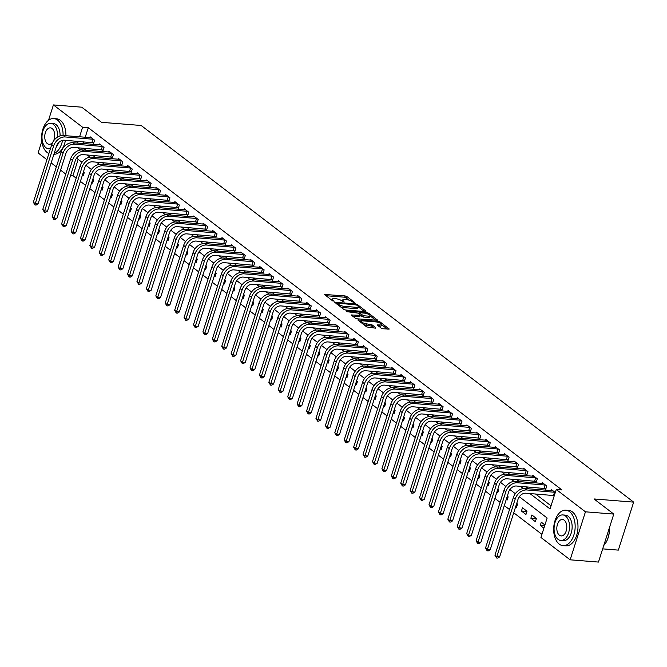 <?xml version="1.0" encoding="UTF-8"?>
<svg xmlns="http://www.w3.org/2000/svg" width="667" height="667" viewBox="0 0 667 667"><rect width="100%" height="100%" fill="white"/><g stroke="black" fill="none" stroke-linecap="round" stroke-linejoin="round"><path stroke-width="1" d="M354.536 302.918L354.794 302.585L346.94 296.573L345.089 295.923L324.479 294.464L332.558 300.809L334.267 301.167L333.1 300.158A4.469 1.292 17.7 0 1 332.399 299.083A4.469 1.292 17.7 0 1 334.284 298.633L335.96 298.766A4.469 1.292 17.7 0 1 341.879 300.859L344.197 302.093L343.438 300.984A4.469 1.292 17.7 0 1 342.738 299.908A4.469 1.292 17.7 0 1 344.631 299.458L346.298 299.591A4.469 1.292 17.7 0 1 352.226 301.684L354.536 302.918M381.149 328.114L383 328.764L389.211 329.073L380.265 322.061L378.414 321.411L357.804 319.952L366.75 326.955L375.388 328.156L375.754 327.68L372.019 324.821L366.808 323.895A3.735 1.076 17.7 0 1 362.998 322.82A3.735 1.076 17.7 0 1 361.272 321.252A3.735 1.076 17.7 0 1 362.848 320.869L376.03 321.928A3.735 1.076 17.7 0 1 379.84 323.003A3.735 1.076 17.7 0 1 381.566 324.571A3.735 1.076 17.7 0 1 379.982 324.954L377.197 324.921L381.149 328.114M48.499 120.302L53.41 104.927L81.733 107.187L101.517 122.319L141.171 125.488L633.65 502.126L593.997 498.949L613.782 514.082L585.451 511.814L570.135 559.813L540.937 537.477L547.14 518.017L519.318 496.74M53.41 104.927L82.608 127.255L79.556 136.818M529.898 493.538L550.042 508.938L556.253 489.486L561.914 489.937L88.277 127.714L82.608 127.255M556.253 489.486L585.451 511.814M365.616 311.622L365.983 311.147L357.254 304.469L355.403 303.81L334.801 302.351L343.747 309.363L345.598 310.022L365.616 311.622M368.759 313.265L377.705 320.277L357.095 318.818L355.244 318.159L351.292 314.966L360.589 315.333L357.896 313.106L347.59 311.772L346.14 311.08L366.908 312.606L368.759 313.265L368.434 314.274M88.277 127.714L85.226 137.269M83.784 141.771L83.217 143.555M83.4 148.191L86.085 150.242M92.821 155.394L95.498 157.445M102.243 162.598L104.919 164.649M111.664 169.802L114.34 171.853M121.077 177.005L123.762 179.056M130.499 184.209L133.183 186.26M139.92 191.412L142.605 193.463M149.341 198.616L152.018 200.667M158.763 205.82L161.439 207.871M168.184 213.023L170.86 215.074M177.605 220.235L180.282 222.278M187.018 227.439L189.703 229.481M196.44 234.642L199.125 236.685M205.861 241.846L208.538 243.897M215.283 249.049L217.959 251.1M224.704 256.253L227.38 258.304M234.125 263.457L236.802 265.508M243.538 270.66L246.223 272.711M252.96 277.864L255.644 279.915M262.381 285.067L265.066 287.118M271.803 292.271L274.479 294.322M281.224 299.475L283.9 301.526M290.645 306.678L293.322 308.729M300.067 313.882L302.743 315.933M309.48 321.085L312.164 323.136M318.901 328.297L321.586 330.34M328.322 335.501L330.999 337.544M337.744 342.705L340.42 344.747M347.165 349.908L349.841 351.959M356.587 357.112L359.263 359.163M366 364.315L368.684 366.366M375.421 371.519L378.106 373.57M384.842 378.723L387.527 380.774M394.264 385.926L396.94 387.977M403.685 393.13L406.361 395.181M413.106 400.333L415.783 402.384M422.519 407.537L425.204 409.588M431.941 414.741L434.626 416.792M441.362 421.944L444.047 423.995M450.784 429.156L453.46 431.199M460.205 436.36L462.881 438.402M469.626 443.563L472.303 445.606M479.048 450.767L481.724 452.818M488.461 457.971L491.145 460.022M497.882 465.174L500.567 467.225M507.304 472.378L509.98 474.429M516.725 479.581L519.401 481.632M526.146 486.785L528.823 488.836M535.568 493.989L551.034 505.819M92.329 142.513L93.563 143.455L94.597 140.212L90.078 136.752L89.795 137.635M101.751 149.716L102.985 150.659L104.019 147.415L99.5 143.955L99.216 144.839M111.172 156.92L112.406 157.862L113.44 154.619L108.913 151.159L108.638 152.043M120.594 164.124L121.819 165.066L122.861 161.823L118.334 158.362L118.059 159.246M130.015 171.327L131.241 172.269L132.274 169.026L127.756 165.574L127.472 166.45M139.436 178.539L140.662 179.473L141.696 176.23L137.177 172.778L136.893 173.653M148.858 185.743L150.083 186.677L151.117 183.433L146.598 179.982L146.315 180.857M158.271 192.946L159.505 193.88L160.539 190.637L156.02 187.185L155.736 188.061M167.692 200.15L168.926 201.084L169.96 197.849L165.433 194.389L165.158 195.264M177.114 207.354L178.339 208.296L179.381 205.052L174.854 201.592L174.579 202.468M186.535 214.557L187.76 215.499L188.794 212.256L184.275 208.796L183.992 209.68M195.956 221.761L197.182 222.703L198.216 219.46L193.697 216L193.413 216.883M205.378 228.964L206.603 229.907L207.637 226.663L203.118 223.203L202.835 224.087M214.791 236.168L216.025 237.11L217.058 233.867L212.54 230.407L212.256 231.291M224.212 243.372L225.446 244.314L226.48 241.07L221.961 237.61L221.677 238.494M233.633 250.575L234.867 251.517L235.901 248.274L231.374 244.814L231.099 245.698M243.055 257.779L244.28 258.721L245.323 255.478L240.795 252.018L240.52 252.901M252.476 264.982L253.702 265.925L254.736 262.681L250.217 259.221L249.933 260.105M261.898 272.186L263.123 273.128L264.157 269.885L259.638 266.425L259.355 267.309M271.311 279.39L272.545 280.332L273.578 277.088L269.059 273.637L268.776 274.512M280.732 286.602L281.966 287.535L283 284.292L278.481 280.84L278.197 281.716M290.153 293.805L291.387 294.739L292.421 291.496L287.894 288.044L287.619 288.919M299.575 301.009L300.8 301.943L301.843 298.699L297.315 295.248L297.04 296.123M308.996 308.212L310.222 309.154L311.256 305.911L306.737 302.451L306.453 303.327M318.417 315.416L319.643 316.358L320.677 313.115L316.158 309.655L315.875 310.53M327.839 322.62L329.064 323.562L330.098 320.318L325.579 316.858L325.296 317.742M337.252 329.823L338.486 330.765L339.52 327.522L335.001 324.062L334.717 324.946M346.673 337.027L347.907 337.969L348.941 334.726L344.414 331.266L344.139 332.149M356.095 344.23L357.329 345.173L358.362 341.929L353.835 338.469L353.56 339.353M365.516 351.434L366.742 352.376L367.784 349.133L363.257 345.673L362.973 346.557M374.937 358.638L376.163 359.58L377.197 356.336L372.678 352.876L372.394 353.76M384.359 365.841L385.584 366.783L386.618 363.54L382.099 360.08L381.816 360.964M393.772 373.045L395.006 373.987L396.04 370.744L391.521 367.284L391.237 368.167M403.193 380.248L404.427 381.19L405.461 377.947L400.942 374.487L400.659 375.371M412.615 387.452L413.848 388.394L414.882 385.151L410.355 381.699L410.08 382.575M422.036 394.664L423.262 395.598L424.304 392.354L419.776 388.903L419.501 389.778M431.457 401.868L432.683 402.801L433.717 399.558L429.198 396.106L428.914 396.982M440.879 409.071L442.104 410.005L443.138 406.77L438.619 403.31L438.336 404.185M450.3 416.275L451.526 417.217L452.559 413.974L448.041 410.513L447.757 411.389M459.713 423.478L460.947 424.42L461.981 421.177L457.462 417.717L457.178 418.601M469.134 430.682L470.368 431.624L471.402 428.381L466.875 424.921L466.6 425.804M478.556 437.886L479.79 438.828L480.824 435.584L476.296 432.124L476.021 433.008M487.977 445.089L489.203 446.031L490.237 442.788L485.718 439.328L485.434 440.212M497.399 452.293L498.624 453.235L499.658 449.992L495.139 446.531L494.856 447.415M506.82 459.496L508.046 460.438L509.079 457.195L504.56 453.735L504.277 454.619M516.233 466.7L517.467 467.642L518.501 464.399L513.982 460.939L513.698 461.822M525.654 473.903L526.888 474.846L527.922 471.602L523.403 468.142L523.12 469.026M535.076 481.107L536.31 482.049L537.344 478.806L532.816 475.346L532.541 476.23M544.497 488.311L545.723 489.253L546.765 486.01L542.238 482.549L541.963 483.433M551.376 490.637L551.659 489.761L555.278 492.529M78.172 159.363L72.953 175.704L76.188 178.172M80.407 181.399L85.601 185.376M89.82 188.603L95.022 192.58M99.241 195.806L104.444 199.783M108.663 203.01L113.865 206.987M118.084 210.213L123.287 214.19M127.505 217.417L132.708 221.394M136.927 224.621L142.121 228.606M146.34 231.833L151.542 235.81M155.761 239.036L160.964 243.013M165.183 246.24L170.385 250.217M174.604 253.443L179.807 257.42M184.025 260.647L189.228 264.624M193.447 267.851L198.649 271.828M202.868 275.054L208.062 279.031M212.281 282.258L217.484 286.235M221.702 289.461L226.905 293.438M231.124 296.665L236.326 300.642M240.545 303.869L245.748 307.846M249.967 311.072L255.169 315.049M259.388 318.276L264.582 322.253M268.801 325.479L274.004 329.456M278.222 332.683L283.425 336.668M287.644 339.895L292.846 343.872M297.065 347.098L302.268 351.075M306.487 354.302L311.689 358.279M315.908 361.506L321.102 365.483M325.329 368.709L330.524 372.686M334.742 375.913L339.945 379.89M344.164 383.116L349.366 387.093M353.585 390.32L358.788 394.297M363.006 397.524L368.209 401.501M372.428 404.727L377.63 408.704M381.849 411.931L387.043 415.908M391.262 419.134L396.465 423.111M400.684 426.338L405.886 430.315M410.105 433.542L415.308 437.527M419.526 440.745L424.729 444.731M428.948 447.957L434.15 451.934M438.369 455.161L443.563 459.138M447.782 462.364L452.985 466.341M457.203 469.568L462.406 473.545M466.625 476.772L471.827 480.749M476.046 483.975L481.249 487.952M485.468 491.179L490.67 495.156M494.889 498.382L500.092 502.359M504.31 505.586L509.505 509.563M513.723 512.79L541.929 534.359M82.366 175.238L83.217 175.88L84.25 172.636L83.408 171.994M91.788 182.441L92.63 183.083L93.672 179.848L92.821 179.198M101.209 189.645L102.051 190.295L103.085 187.052L102.243 186.401M110.63 196.848L111.472 197.499L112.506 194.255L111.664 193.605M120.052 204.052L120.894 204.702L121.928 201.459L121.086 200.809M129.473 211.256L130.315 211.906L131.349 208.663L130.507 208.012M138.886 218.459L139.737 219.109L140.77 215.866L139.928 215.216M148.307 225.671L149.158 226.313L150.192 223.07L149.341 222.428M157.729 232.875L158.571 233.517L159.605 230.273L158.763 229.631M167.15 240.078L167.992 240.72L169.026 237.477L168.184 236.835M176.572 247.282L177.414 247.924L178.448 244.681L177.605 244.039M185.993 254.486L186.835 255.127L187.869 251.884L187.027 251.242M195.414 261.689L196.256 262.331L197.29 259.088L196.448 258.446M204.827 268.893L205.678 269.535L206.712 266.291L205.87 265.649M214.249 276.096L215.091 276.738L216.133 273.495L215.283 272.853M223.67 283.3L224.512 283.942L225.546 280.699L224.704 280.057M233.091 290.504L233.934 291.154L234.967 287.911L234.125 287.26M242.513 297.707L243.355 298.357L244.389 295.114L243.547 294.464M251.934 304.911L252.776 305.561L253.81 302.318L252.968 301.667M261.347 312.114L262.198 312.765L263.232 309.521L262.389 308.871M270.769 319.318L271.611 319.968L272.653 316.725L271.803 316.075M280.19 326.522L281.032 327.172L282.066 323.929L281.224 323.287M289.611 333.733L290.453 334.375L291.487 331.132L290.645 330.49M299.033 340.937L299.875 341.579L300.909 338.336L300.067 337.694M308.454 348.141L309.296 348.783L310.33 345.539L309.488 344.897M317.876 355.344L318.718 355.986L319.751 352.743L318.909 352.101M327.289 362.548L328.139 363.19L329.173 359.947L328.322 359.305M336.71 369.751L337.552 370.393L338.594 367.15L337.744 366.508M346.131 376.955L346.973 377.597L348.007 374.354L347.165 373.712M355.553 384.159L356.395 384.801L357.429 381.557L356.587 380.915M364.974 391.362L365.816 392.004L366.85 388.769L366.008 388.119M374.395 398.566L375.238 399.216L376.271 395.973L375.429 395.323M383.808 405.769L384.659 406.42L385.693 403.176L384.851 402.526M393.23 412.973L394.072 413.623L395.114 410.38L394.264 409.73M402.651 420.177L403.493 420.827L404.527 417.584L403.685 416.933M412.073 427.38L412.915 428.031L413.949 424.787L413.106 424.137M421.494 434.584L422.336 435.234L423.37 431.991L422.528 431.349M430.915 441.796L431.757 442.438L432.791 439.194L431.949 438.553M440.328 448.999L441.179 449.641L442.213 446.398L441.371 445.756M449.75 456.203L450.6 456.845L451.634 453.602L450.784 452.96M459.171 463.407L460.013 464.049L461.047 460.805L460.205 460.163M468.593 470.61L469.435 471.252L470.468 468.009L469.626 467.367M478.014 477.814L478.856 478.456L479.89 475.212L479.048 474.571M487.435 485.017L488.277 485.659L489.311 482.416L488.469 481.774M496.857 492.221L497.699 492.863L498.733 489.62L497.89 488.978M506.27 499.425L507.12 500.067L508.154 496.832L507.312 496.181M515.691 506.628L516.533 507.279L517.575 504.035L516.725 503.385M521.436 511.022L525.955 514.482L526.988 511.239L522.469 507.779L521.436 511.022L526.922 511.456M530.857 518.226L535.376 521.686L536.41 518.442L531.891 514.982L530.857 518.226L536.343 518.668M544.931 524.954L541.312 522.186L540.278 525.429L543.897 528.197M602.676 548.866L618.334 550.117L633.65 502.126M46.932 159.68L38.094 152.918L41.804 141.279M613.782 514.082L598.457 562.073L570.135 559.813M72.953 175.704L70.56 175.513M65.766 174.087L60.572 170.11M56.345 166.883L51.151 162.906M515.324 493.688L509.896 489.536M505.903 486.485L500.475 482.333M496.481 479.281L491.054 475.121M487.06 472.069L481.632 467.917M477.647 464.866L472.211 460.714M468.226 457.662L462.79 453.51M458.804 450.458L453.377 446.306M449.383 443.255L443.955 439.103M439.962 436.051L434.534 431.899M430.54 428.848L425.112 424.696M421.127 421.644L415.691 417.492M411.706 414.44L406.27 410.288M402.284 407.237L396.857 403.085M392.863 400.033L387.435 395.881M383.442 392.83L378.014 388.678M374.02 385.626L368.593 381.474M364.599 378.422L359.171 374.27M355.186 371.219L349.75 367.058M345.764 364.007L340.328 359.855M336.343 356.803L330.915 352.651M326.922 349.6L321.494 345.448M317.5 342.396L312.073 338.244M308.079 335.193L302.651 331.04M298.666 327.989L293.23 323.837M289.245 320.785L283.808 316.633M279.823 313.582L274.395 309.43M270.402 306.378L264.974 302.226M260.98 299.175L255.553 295.022M251.559 291.971L246.131 287.819M242.146 284.767L236.71 280.615M232.725 277.564L227.289 273.412M223.303 270.36L217.876 266.2M213.882 263.157L208.454 258.996M204.461 255.945L199.033 251.792M195.039 248.741L189.611 244.589M185.618 241.537L180.19 237.385M176.205 234.334L170.769 230.182M166.783 227.13L161.347 222.978M157.362 219.927L151.934 215.775M147.941 212.723L142.513 208.571M138.519 205.519L133.092 201.367M129.098 198.316L123.67 194.164M119.685 191.112L114.249 186.96M110.263 183.909L104.827 179.756M100.842 176.705L95.414 172.553M91.421 169.501L85.993 165.349M81.999 162.298L76.572 158.137M77.739 147.74L80.64 149.958M87.152 154.944L90.062 157.162M96.573 162.148L99.483 164.365M105.995 169.351L108.904 171.577M115.416 176.555L118.326 178.781M124.837 183.758L127.747 185.985M134.259 190.962L137.169 193.188M143.68 198.166L146.582 200.392M153.093 205.369L156.003 207.595M162.515 212.573L165.424 214.799M171.936 219.777L174.846 222.003M181.357 226.98L184.267 229.206M190.779 234.184L193.688 236.41M200.2 241.387L203.101 243.613M209.613 248.591L212.523 250.817M219.034 255.803L221.944 258.021M228.456 263.006L231.366 265.224M237.877 270.21L240.787 272.428M247.299 277.414L250.208 279.64M256.72 284.617L259.63 286.843M266.141 291.821L269.043 294.047M275.554 299.024L278.464 301.251M284.976 306.228L287.886 308.454M294.397 313.432L297.307 315.658M303.818 320.635L306.728 322.861M313.24 327.839L316.15 330.065M322.661 335.042L325.563 337.269M332.074 342.246L334.984 344.472M341.496 349.45L344.405 351.676M350.917 356.662L353.827 358.879M360.338 363.865L363.248 366.083M369.76 371.069L372.67 373.287M379.181 378.272L382.091 380.49M388.603 385.476L391.504 387.702M398.016 392.68L400.925 394.906M407.437 399.883L410.347 402.109M416.858 407.087L419.768 409.313M426.28 414.29L429.189 416.516M435.701 421.494L438.611 423.72M445.122 428.698L448.024 430.924M454.535 435.901L457.445 438.127M463.957 443.105L466.867 445.331M473.378 450.308L476.288 452.534M482.8 457.512L485.709 459.738M492.221 464.724L495.131 466.942M501.642 471.928L504.544 474.145M511.055 479.131L513.965 481.349M520.477 486.335L523.387 488.561M78.122 141.321L77.555 143.105M83.15 172.778L84.175 172.861M92.571 179.99L93.597 180.065M101.993 187.194L103.018 187.269M111.414 194.397L112.44 194.472M120.835 201.601L121.861 201.684M130.257 208.804L131.274 208.888M139.67 216.008L140.695 216.091M149.091 223.212L150.117 223.295M158.513 230.415L159.538 230.499M167.934 237.619L168.959 237.702M177.355 244.822L178.381 244.906M186.777 252.026L187.794 252.109M196.198 259.23L197.215 259.313M205.611 266.433L206.637 266.517M215.032 273.637L216.058 273.72M224.454 280.84L225.479 280.924M233.875 288.052L234.901 288.127M243.297 295.256L244.322 295.331M252.718 302.459L253.735 302.543M262.131 309.663L263.157 309.746M271.552 316.867L272.578 316.95M280.974 324.07L281.999 324.154M290.395 331.274L291.421 331.357M299.817 338.477L300.842 338.561M309.238 345.681L310.255 345.764M318.659 352.885L319.676 352.968M328.072 360.088L329.098 360.172M337.494 367.292L338.519 367.375M346.915 374.495L347.941 374.579M356.336 381.699L357.362 381.782M365.758 388.911L366.783 388.986M375.179 396.115L376.196 396.19M384.592 403.318L385.618 403.393M394.014 410.522L395.039 410.605M403.435 417.725L404.46 417.809M412.856 424.929L413.882 425.012M422.278 432.133L423.303 432.216M431.699 439.336L432.716 439.42M441.112 446.54L442.138 446.623M450.533 453.743L451.559 453.827M459.955 460.947L460.98 461.03M469.376 468.151L470.402 468.234M478.798 475.354L479.823 475.438M488.219 482.558L489.236 482.641M497.64 489.761L498.658 489.845M507.053 496.973L508.079 497.048M516.475 504.177L517.5 504.252M540.278 525.429L544.664 525.779M349.933 300.475L344.672 297.215L325.896 295.714M337.085 303.677L336.218 303.61M364.365 311.522L358.279 306.862M356.512 304.969L337.644 303.101L338.461 304.26A4.469 1.292 17.7 0 0 344.38 306.353L356.395 307.312A4.469 1.292 17.7 0 0 358.287 306.862A4.469 1.292 17.7 0 0 357.587 305.786L356.512 304.969M340.337 306.762A4.469 1.292 17.7 0 0 343.972 307.645L344.38 306.353M358.287 306.862L357.871 308.154A4.469 1.292 17.7 0 1 355.978 308.613L343.972 307.645M369.993 315.816L375.871 320.318M352.718 316.225L359.588 316.775L360.589 315.333M358.062 313.232L359.104 313.315M368.426 316.15A3.735 1.076 17.7 0 0 370.002 315.774A3.735 1.076 17.7 0 0 368.276 314.199A3.735 1.076 17.7 0 0 364.465 313.123L359.821 312.756L359.455 313.232L363.782 315.783L368.426 316.15L368.009 317.45A3.735 1.076 17.7 0 0 369.593 317.067L370.002 315.774M368.009 317.45L363.365 317.075L360.497 315.641M381.566 324.571L381.149 325.871A3.735 1.076 17.7 0 1 379.573 326.246L378.614 326.171M363.59 324.537A3.735 1.076 17.7 0 0 366.391 325.196L366.808 323.895M374.137 328.056L371.611 326.121L366.391 325.196M361.231 321.361L359.221 321.202M387.377 329.114L381.541 324.654M91.304 137.694L63.357 135.518L65.241 136.96L93.372 139.27M93.764 142.838L64.199 140.203A7.112 5.294 127.4 0 0 56.47 146.24L38.069 203.894L36.11 205.077L34.984 204.986L33.35 202.226L51.751 144.572A10.664 7.946 -52.6 0 1 63.357 135.518M33.35 202.226L35.234 203.668L53.635 146.006A10.664 7.946 -52.6 0 1 65.241 136.96M34.984 204.986L35.234 203.668L38.069 203.894M91.913 142.421L92.946 139.178M100.725 144.897L72.77 142.721L74.654 144.164L102.785 146.473M103.177 150.042L73.62 147.407A7.112 5.294 127.4 0 0 65.891 153.443L47.49 211.097L45.531 212.281L44.397 212.198L42.771 209.43L61.172 151.776A10.664 7.946 -52.6 0 1 72.77 142.721M42.771 209.43L44.656 210.872L63.057 153.21A10.664 7.946 -52.6 0 1 74.654 144.164M44.397 212.198L44.656 210.872L47.49 211.097M101.334 149.625L102.368 146.381M110.147 152.101L82.191 149.925L84.075 151.367L112.206 153.677M112.598 157.245L83.041 154.611A7.112 5.294 127.4 0 0 75.304 160.647L56.903 218.301L54.952 219.485L53.819 219.401L52.193 216.633L70.594 158.979A10.664 7.946 -52.6 0 1 82.191 149.925M52.193 216.633L54.077 218.076L72.478 160.422A10.664 7.946 -52.6 0 1 84.075 151.367M53.819 219.401L54.077 218.076L56.903 218.301M110.747 156.828L111.789 153.585M119.568 159.305L91.612 157.129L93.497 158.571L121.627 160.88M122.019 164.449L92.463 161.814A7.112 5.294 127.4 0 0 84.726 167.851L66.325 225.504L64.374 226.697L63.24 226.605L61.614 223.837L80.015 166.183A10.664 7.946 -52.6 0 1 91.612 157.129M61.614 223.837L63.498 225.279L81.899 167.625A10.664 7.946 -52.6 0 1 93.497 158.571M63.24 226.605L63.498 225.279L66.325 225.504M120.168 164.032L121.202 160.789M128.989 166.508L101.034 164.34L102.918 165.775L131.049 168.084M131.441 171.652L101.884 169.018A7.112 5.294 127.4 0 0 94.147 175.054L75.746 232.708L73.795 233.9L72.661 233.809L71.027 231.04L89.428 173.387A10.664 7.946 -52.6 0 1 101.034 164.34M71.027 231.04L72.911 232.483L91.312 174.829A10.664 7.946 -52.6 0 1 102.918 165.775M72.661 233.809L72.911 232.483L75.746 232.708M129.59 171.236L130.624 167.992M63.073 135.501A17.776 10.689 -85.4 0 0 57.512 120.068A17.776 10.689 -85.4 0 0 53.752 118.568A17.776 10.689 -85.4 0 0 42.121 132.191A17.776 10.689 -85.4 0 0 47.157 152.501A17.776 10.689 -85.4 0 0 48.899 153.518M65.908 135.726A17.776 10.689 -85.4 0 0 60.338 120.302A17.776 10.689 -85.4 0 0 56.587 118.793L53.752 118.568M57.345 137.235A12.798 7.696 -85.4 0 0 53.452 124.404A12.798 7.696 -85.4 0 0 50.75 123.32L53.352 123.528A12.798 7.696 94.6 0 1 56.061 124.612A12.798 7.696 94.6 0 1 60.063 135.935M50.75 123.32A12.798 7.696 -85.4 0 0 42.38 133.125A12.798 7.696 -85.4 0 0 46.006 147.749A12.798 7.696 -85.4 0 0 48.708 148.841A12.798 7.696 -85.4 0 0 50.45 148.649M53.252 141.404A8.246 4.961 -85.4 0 0 52.126 128.556A8.246 4.961 -85.4 0 0 50.384 127.856A8.246 4.961 -85.4 0 0 44.989 134.175A8.246 4.961 -85.4 0 0 47.332 143.605A8.246 4.961 -85.4 0 0 49.075 144.297A8.246 4.961 -85.4 0 0 52.926 141.921M58.746 142.538A12.798 7.696 94.6 0 1 56.345 146.615M53.91 154.244A17.776 10.689 -85.4 0 0 65.441 140.303M54.16 153.452A17.776 10.689 -85.4 0 0 62.556 140.328M569.585 511.689A17.776 10.689 -85.4 0 0 565.824 510.18A17.776 10.689 -85.4 0 0 554.202 523.803A17.776 10.689 -85.4 0 0 559.238 544.122A17.776 10.689 -85.4 0 0 562.99 545.631A17.776 10.689 -85.4 0 0 574.62 531.999A17.776 10.689 -85.4 0 0 569.585 511.689M562.99 545.631L565.824 545.856A17.776 10.689 -85.4 0 0 577.455 532.233A17.776 10.689 -85.4 0 0 572.419 511.914A17.776 10.689 -85.4 0 0 568.659 510.405L565.824 510.18M562.823 514.932L565.433 515.141A12.798 7.696 94.6 0 1 568.134 516.233A12.798 7.696 94.6 0 1 571.761 530.857A12.798 7.696 94.6 0 1 563.39 540.662L560.78 540.453A12.798 7.696 -85.4 0 0 569.159 530.649A12.798 7.696 -85.4 0 0 565.533 516.025A12.798 7.696 -85.4 0 0 562.823 514.932A12.798 7.696 -85.4 0 0 554.452 524.746A12.798 7.696 -85.4 0 0 558.079 539.37A12.798 7.696 -85.4 0 0 560.78 540.453M559.405 535.217A8.246 4.961 -85.4 0 0 561.147 535.918A8.246 4.961 -85.4 0 0 566.541 529.598A8.246 4.961 -85.4 0 0 564.207 520.177A8.246 4.961 -85.4 0 0 562.464 519.476A8.246 4.961 -85.4 0 0 557.07 525.796A8.246 4.961 -85.4 0 0 559.405 535.217M603.768 545.456A17.776 10.689 -85.4 0 0 605.711 542.955A17.776 10.689 -85.4 0 0 609.346 527.956M609.421 527.739A17.35 10.43 94.6 0 1 605.878 542.688A17.35 10.43 94.6 0 1 605.794 542.821M138.403 173.712L110.455 171.544L112.339 172.978L140.47 175.296M140.862 178.856L111.306 176.221A7.112 5.294 127.4 0 0 103.568 182.258L85.168 239.912L83.217 241.104L82.083 241.012L80.449 238.244L98.849 180.59A10.664 7.946 -52.6 0 1 110.455 171.544M80.449 238.244L82.333 239.686L100.734 182.033A10.664 7.946 -52.6 0 1 112.339 172.978M82.083 241.012L82.333 239.686L85.168 239.912M139.011 178.439L140.045 175.196M147.824 180.915L119.877 178.748L121.761 180.182L149.892 182.5M150.283 186.06L120.719 183.425A7.112 5.294 127.4 0 0 112.99 189.461L94.589 247.115L92.638 248.307L91.504 248.216L89.87 245.456L108.271 187.794A10.664 7.946 -52.6 0 1 119.877 178.748M89.87 245.456L91.754 246.89L110.155 189.236A10.664 7.946 -52.6 0 1 121.761 180.182M91.504 248.216L91.754 246.89L94.589 247.115M148.433 185.643L149.466 182.399M157.245 188.119L129.29 185.951L131.174 187.394L159.305 189.703M159.705 193.263L130.14 190.629A7.112 5.294 127.4 0 0 122.411 196.665L104.01 254.327L102.051 255.511L100.917 255.419L99.291 252.66L117.692 194.997A10.664 7.946 -52.6 0 1 129.29 185.951M99.291 252.66L101.176 254.094L119.576 196.44A10.664 7.946 -52.6 0 1 131.174 187.394M100.917 255.419L101.176 254.094L104.01 254.327M157.854 192.846L158.888 189.603M166.667 195.331L138.711 193.155L140.595 194.597L168.726 196.907M169.118 200.467L139.561 197.841A7.112 5.294 127.4 0 0 131.824 203.869L113.423 261.531L111.472 262.715L110.338 262.623L108.713 259.863L127.114 202.201A10.664 7.946 -52.6 0 1 138.711 193.155M108.713 259.863L110.597 261.297L128.998 203.643A10.664 7.946 -52.6 0 1 140.595 194.597M110.338 262.623L110.597 261.297L113.423 261.531M167.275 200.05L168.309 196.807M176.088 202.535L148.132 200.358L150.017 201.801L178.147 204.11M178.539 207.67L148.983 205.044A7.112 5.294 127.4 0 0 141.246 211.072L122.845 268.734L120.894 269.918L119.76 269.827L118.134 267.067L136.535 209.405A10.664 7.946 -52.6 0 1 148.132 200.358M118.134 267.067L120.018 268.509L138.419 210.847A10.664 7.946 -52.6 0 1 150.017 201.801M119.76 269.827L120.018 268.509L122.845 268.734M176.688 207.254L177.73 204.01M185.509 209.738L157.554 207.562L159.438 209.004L187.569 211.314M187.961 214.874L158.404 212.248A7.112 5.294 127.4 0 0 150.667 218.276L132.266 275.938L130.315 277.122L129.181 277.03L127.547 274.27L145.948 216.608A10.664 7.946 -52.6 0 1 157.554 207.562M127.547 274.27L129.431 275.713L147.832 218.051A10.664 7.946 -52.6 0 1 159.438 209.004M129.181 277.03L129.431 275.713L132.266 275.938M186.11 214.457L187.144 211.222M194.922 216.942L166.975 214.766L168.859 216.208L196.99 218.518M197.382 222.078L167.826 219.451A7.112 5.294 127.4 0 0 160.088 225.479L141.687 283.142L139.737 284.325L138.603 284.234L136.968 281.474L155.369 223.812A10.664 7.946 -52.6 0 1 166.975 214.766M136.968 281.474L138.853 282.916L157.254 225.254A10.664 7.946 -52.6 0 1 168.859 216.208M138.603 284.234L138.853 282.916L141.687 283.142M195.531 221.669L196.565 218.426M204.344 224.145L176.396 221.969L178.281 223.412L206.411 225.721M206.803 229.29L177.247 226.655A7.112 5.294 127.4 0 0 169.51 232.683L151.109 290.345L149.158 291.529L148.024 291.437L146.39 288.678L164.791 231.015A10.664 7.946 -52.6 0 1 176.396 221.969M146.39 288.678L148.274 290.12L166.675 232.458A10.664 7.946 -52.6 0 1 178.281 223.412M148.024 291.437L148.274 290.12L151.109 290.345M204.952 228.873L205.986 225.629M213.765 231.349L185.818 229.173L187.702 230.615L215.833 232.925M216.225 236.493L186.66 233.859A7.112 5.294 127.4 0 0 178.931 239.887L160.53 297.549L158.571 298.733L157.445 298.641L155.811 295.881L174.212 238.219A10.664 7.946 -52.6 0 1 185.818 229.173M155.811 295.881L157.695 297.324L176.096 239.661A10.664 7.946 -52.6 0 1 187.702 230.615M157.445 298.641L157.695 297.324L160.53 297.549M214.374 236.076L215.408 232.833M223.187 238.553L195.231 236.376L197.115 237.819L225.246 240.128M225.638 243.697L196.081 241.062A7.112 5.294 127.4 0 0 188.352 247.098L169.952 304.752L167.992 305.936L166.858 305.845L165.233 303.085L183.633 245.431A10.664 7.946 -52.6 0 1 195.231 236.376M165.233 303.085L167.117 304.527L185.518 246.865A10.664 7.946 -52.6 0 1 197.115 237.819M166.858 305.845L167.117 304.527L169.952 304.752M223.795 243.28L224.829 240.037M232.608 245.756L204.652 243.58L206.537 245.022L234.667 247.332M235.059 250.9L205.503 248.266A7.112 5.294 127.4 0 0 197.765 254.302L179.365 311.956L177.414 313.14L176.28 313.048L174.654 310.288L193.055 252.635A10.664 7.946 -52.6 0 1 204.652 243.58M174.654 310.288L176.538 311.731L194.939 254.069A10.664 7.946 -52.6 0 1 206.537 245.022M176.28 313.048L176.538 311.731L179.365 311.956M233.208 250.484L234.25 247.24M242.029 252.96L214.074 250.784L215.958 252.226L244.089 254.536M244.481 258.104L214.924 255.469A7.112 5.294 127.4 0 0 207.187 261.506L188.786 319.159L186.835 320.343L185.701 320.26L184.075 317.492L202.476 259.838A10.664 7.946 -52.6 0 1 214.074 250.784M184.075 317.492L185.951 318.934L204.352 261.272A10.664 7.946 -52.6 0 1 215.958 252.226M185.701 320.26L185.951 318.934L188.786 319.159M242.63 257.687L243.663 254.444M251.451 260.163L223.495 257.987L225.379 259.43L253.51 261.739M253.902 265.308L224.345 262.673A7.112 5.294 127.4 0 0 216.608 268.709L198.207 326.363L196.256 327.555L195.123 327.464L193.488 324.696L211.889 267.042A10.664 7.946 -52.6 0 1 223.495 257.987M193.488 324.696L195.373 326.138L213.773 268.484A10.664 7.946 -52.6 0 1 225.379 259.43M195.123 327.464L195.373 326.138L198.207 326.363M252.051 264.891L253.085 261.647M260.864 267.367L232.916 265.191L234.801 266.633L262.931 268.943M263.323 272.511L233.767 269.877A7.112 5.294 127.4 0 0 226.03 275.913L207.629 333.567L205.678 334.759L204.544 334.667L202.91 331.899L221.311 274.245A10.664 7.946 -52.6 0 1 232.916 265.191M202.91 331.899L204.794 333.342L223.195 275.688A10.664 7.946 -52.6 0 1 234.801 266.633M204.544 334.667L204.794 333.342L207.629 333.567M261.472 272.094L262.506 268.851M270.285 274.571L242.338 272.403L244.222 273.837L272.353 276.155M272.745 279.715L243.18 277.08A7.112 5.294 127.4 0 0 235.451 283.116L217.05 340.77L215.091 341.963L213.965 341.871L212.331 339.103L230.732 281.449A10.664 7.946 -52.6 0 1 242.338 272.403M212.331 339.103L214.215 340.545L232.616 282.891A10.664 7.946 -52.6 0 1 244.222 273.837M213.965 341.871L214.215 340.545L217.05 340.77M270.894 279.298L271.928 276.055M279.706 281.774L251.751 279.606L253.635 281.04L281.766 283.358M282.158 286.918L252.601 284.284A7.112 5.294 127.4 0 0 244.872 290.32L226.472 347.974L224.512 349.166L223.378 349.074L221.752 346.306L240.153 288.653A10.664 7.946 -52.6 0 1 251.751 279.606M221.752 346.306L223.637 347.749L242.038 290.095A10.664 7.946 -52.6 0 1 253.635 281.04M223.378 349.074L223.637 347.749L226.472 347.974M280.315 286.502L281.349 283.258M289.128 288.978L261.172 286.81L263.056 288.244L291.187 290.562M291.579 294.122L262.023 291.487A7.112 5.294 127.4 0 0 254.285 297.524L235.885 355.186L233.934 356.37L232.8 356.278L231.174 353.518L249.575 295.856A10.664 7.946 -52.6 0 1 261.172 286.81M231.174 353.518L233.058 354.952L251.459 297.299A10.664 7.946 -52.6 0 1 263.056 288.244M232.8 356.278L233.058 354.952L235.885 355.186M289.736 293.705L290.77 290.462M298.549 296.181L270.594 294.014L272.478 295.456L300.609 297.765M301 301.326L271.444 298.699A7.112 5.294 127.4 0 0 263.707 304.727L245.306 362.389L243.355 363.573L242.221 363.482L240.595 360.722L258.996 303.06A10.664 7.946 -52.6 0 1 270.594 294.014M240.595 360.722L242.48 362.156L260.88 304.502A10.664 7.946 -52.6 0 1 272.478 295.456M242.221 363.482L242.48 362.156L245.306 362.389M299.149 300.909L300.183 297.665M307.971 303.393L280.015 301.217L281.899 302.66L310.03 304.969M310.422 308.529L280.865 305.903A7.112 5.294 127.4 0 0 273.128 311.931L254.727 369.593L252.776 370.777L251.642 370.685L250.008 367.926L268.409 310.263A10.664 7.946 -52.6 0 1 280.015 301.217M250.008 367.926L251.893 369.36L270.293 311.706A10.664 7.946 -52.6 0 1 281.899 302.66M251.642 370.685L251.893 369.36L254.727 369.593M308.571 308.112L309.605 304.869M317.384 310.597L289.436 308.421L291.321 309.863L319.451 312.173M319.843 315.733L290.287 313.106A7.112 5.294 127.4 0 0 282.55 319.134L264.149 376.797L262.198 377.981L261.064 377.889L259.43 375.129L277.831 317.467A10.664 7.946 -52.6 0 1 289.436 308.421M259.43 375.129L261.314 376.572L279.715 318.909A10.664 7.946 -52.6 0 1 291.321 309.863M261.064 377.889L261.314 376.572L264.149 376.797M317.992 315.316L319.026 312.073M326.805 317.8L298.858 315.624L300.742 317.067L328.873 319.376M329.265 322.936L299.708 320.31A7.112 5.294 127.4 0 0 291.971 326.338L273.57 384L271.619 385.184L270.485 385.092L268.851 382.333L287.252 324.671A10.664 7.946 -52.6 0 1 298.858 315.624M268.851 382.333L270.735 383.775L289.136 326.113A10.664 7.946 -52.6 0 1 300.742 317.067M270.485 385.092L270.735 383.775L273.57 384M327.414 322.52L328.447 319.285M336.226 325.004L308.279 322.828L310.163 324.27L338.294 326.58M338.686 330.14L309.121 327.514A7.112 5.294 127.4 0 0 301.392 333.542L282.991 391.204L281.032 392.388L279.898 392.296L278.272 389.536L296.673 331.874A10.664 7.946 -52.6 0 1 308.279 322.828M278.272 389.536L280.157 390.979L298.558 333.317A10.664 7.946 -52.6 0 1 310.163 324.27M279.898 392.296L280.157 390.979L282.991 391.204M336.835 329.731L337.869 326.488M345.648 332.208L317.692 330.032L319.576 331.474L347.707 333.783M348.099 337.352L318.543 334.717A7.112 5.294 127.4 0 0 310.814 340.745L292.404 398.407L290.453 399.591L289.32 399.5L287.694 396.74L306.095 339.078A10.664 7.946 -52.6 0 1 317.692 330.032M287.694 396.74L289.578 398.182L307.979 340.52A10.664 7.946 -52.6 0 1 319.576 331.474M289.32 399.5L289.578 398.182L292.404 398.407M346.256 336.935L347.29 333.692M355.069 339.411L327.113 337.235L328.998 338.678L357.128 340.987M357.52 344.556L327.964 341.921A7.112 5.294 127.4 0 0 320.227 347.949L301.826 405.611L299.875 406.795L298.741 406.703L297.115 403.944L315.516 346.281A10.664 7.946 -52.6 0 1 327.113 337.235M297.115 403.944L298.999 405.386L317.4 347.724A10.664 7.946 -52.6 0 1 328.998 338.678M298.741 406.703L298.999 405.386L301.826 405.611M355.669 344.139L356.712 340.895M364.49 346.615L336.535 344.439L338.419 345.881L366.55 348.191M366.942 351.759L337.385 349.124A7.112 5.294 127.4 0 0 329.648 355.161L311.247 412.815L309.296 413.999L308.162 413.907L306.528 411.147L324.937 353.493A10.664 7.946 -52.6 0 1 336.535 344.439M306.528 411.147L308.412 412.59L326.813 354.927A10.664 7.946 -52.6 0 1 338.419 345.881M308.162 413.907L308.412 412.59L311.247 412.815M365.091 351.342L366.125 348.099M373.904 353.818L345.956 351.642L347.84 353.085L375.971 355.394M376.363 358.963L346.807 356.328A7.112 5.294 127.4 0 0 339.069 362.364L320.669 420.018L318.718 421.202L317.584 421.119L315.95 418.351L334.35 360.697A10.664 7.946 -52.6 0 1 345.956 351.642M315.95 418.351L317.834 419.793L336.235 362.131A10.664 7.946 -52.6 0 1 347.84 353.085M317.584 421.119L317.834 419.793L320.669 420.018M374.512 358.546L375.546 355.303M383.325 361.022L355.378 358.846L357.262 360.288L385.393 362.598M385.784 366.166L356.228 363.532A7.112 5.294 127.4 0 0 348.491 369.568L330.09 427.222L328.139 428.406L327.005 428.322L325.371 425.554L343.772 367.901A10.664 7.946 -52.6 0 1 355.378 358.846M325.371 425.554L327.255 426.997L345.656 369.343A10.664 7.946 -52.6 0 1 357.262 360.288M327.005 428.322L327.255 426.997L330.09 427.222M383.934 365.749L384.967 362.506M392.746 368.226L364.799 366.05L366.683 367.492L394.814 369.801M395.206 373.37L365.641 370.735A7.112 5.294 127.4 0 0 357.912 376.772L339.511 434.425L337.552 435.618L336.426 435.526L334.792 432.758L353.193 375.104A10.664 7.946 -52.6 0 1 364.799 366.05M334.792 432.758L336.677 434.2L355.077 376.547A10.664 7.946 -52.6 0 1 366.683 367.492M336.426 435.526L336.677 434.2L339.511 434.425M393.355 372.953L394.389 369.71M402.168 375.429L374.212 373.253L376.096 374.696L404.227 377.005M404.619 380.574L375.062 377.939A7.112 5.294 127.4 0 0 367.334 383.975L348.933 441.629L346.973 442.821L345.839 442.73L344.214 439.962L362.615 382.308A10.664 7.946 -52.6 0 1 374.212 373.253M344.214 439.962L346.098 441.404L364.499 383.75A10.664 7.946 -52.6 0 1 376.096 374.696M345.839 442.73L346.098 441.404L348.933 441.629M402.776 380.157L403.81 376.913M411.589 382.633L383.633 380.465L385.518 381.899L413.648 384.217M414.04 387.777L384.484 385.142A7.112 5.294 127.4 0 0 376.747 391.179L358.346 448.833L356.395 450.025L355.261 449.933L353.635 447.165L372.036 389.511A10.664 7.946 -52.6 0 1 383.633 380.465M353.635 447.165L355.519 448.608L373.92 390.954A10.664 7.946 -52.6 0 1 385.518 381.899M355.261 449.933L355.519 448.608L358.346 448.833M412.189 387.36L413.232 384.117M421.01 389.836L393.055 387.669L394.939 389.103L423.07 391.421M423.462 394.981L393.905 392.346A7.112 5.294 127.4 0 0 386.168 398.382L367.767 456.036L365.816 457.228L364.682 457.137L363.056 454.369L381.457 396.715A10.664 7.946 -52.6 0 1 393.055 387.669M363.056 454.369L364.941 455.811L383.342 398.157A10.664 7.946 -52.6 0 1 394.939 389.103M364.682 457.137L364.941 455.811L367.767 456.036M421.611 394.564L422.645 391.321M430.432 397.04L402.476 394.872L404.36 396.315L432.491 398.624M432.883 402.184L403.327 399.55A7.112 5.294 127.4 0 0 395.589 405.586L377.188 463.248L375.238 464.432L374.104 464.34L372.469 461.581L390.87 403.919A10.664 7.946 -52.6 0 1 402.476 394.872M372.469 461.581L374.354 463.015L392.755 405.361A10.664 7.946 -52.6 0 1 404.36 396.315M374.104 464.34L374.354 463.015L377.188 463.248M431.032 401.767L432.066 398.524M439.845 404.252L411.898 402.076L413.782 403.518L441.913 405.828M442.304 409.388L412.748 406.762A7.112 5.294 127.4 0 0 405.011 412.79L386.61 470.452L384.659 471.636L383.525 471.544L381.891 468.784L400.292 411.122A10.664 7.946 -52.6 0 1 411.898 402.076M381.891 468.784L383.775 470.218L402.176 412.565A10.664 7.946 -52.6 0 1 413.782 403.518M383.525 471.544L383.775 470.218L386.61 470.452M440.453 408.971L441.487 405.728M449.266 411.456L421.319 409.28L423.203 410.722L451.334 413.031M451.726 416.592L422.169 413.965A7.112 5.294 127.4 0 0 414.432 419.993L396.031 477.655L394.08 478.839L392.946 478.748L391.312 475.988L409.713 418.326A10.664 7.946 -52.6 0 1 421.319 409.28M391.312 475.988L393.197 477.422L411.597 419.768A10.664 7.946 -52.6 0 1 423.203 410.722M392.946 478.748L393.197 477.422L396.031 477.655M449.875 416.175L450.909 412.931M458.688 418.659L430.74 416.483L432.616 417.926L460.755 420.235M461.147 423.795L431.582 421.169A7.112 5.294 127.4 0 0 423.853 427.197L405.453 484.859L403.493 486.043L402.359 485.951L400.734 483.191L419.134 425.529A10.664 7.946 -52.6 0 1 430.74 416.483M400.734 483.191L402.618 484.634L421.019 426.972A10.664 7.946 -52.6 0 1 432.616 417.926M402.359 485.951L402.618 484.634L405.453 484.859M459.296 423.378L460.33 420.135M468.109 425.863L440.153 423.687L442.038 425.129L470.168 427.439M470.56 430.999L441.004 428.372A7.112 5.294 127.4 0 0 433.267 434.4L414.866 492.063L412.915 493.247L411.781 493.155L410.155 490.395L428.556 432.733A10.664 7.946 -52.6 0 1 440.153 423.687M410.155 490.395L412.039 491.837L430.44 434.175A10.664 7.946 -52.6 0 1 442.038 425.129M411.781 493.155L412.039 491.837L414.866 492.063M468.718 430.582L469.751 427.347M477.53 433.066L449.575 430.89L451.459 432.333L479.59 434.642M479.982 438.202L450.425 435.576A7.112 5.294 127.4 0 0 442.688 441.604L424.287 499.266L422.336 500.45L421.202 500.358L419.576 497.599L437.977 439.937A10.664 7.946 -52.6 0 1 449.575 430.89M419.576 497.599L421.461 499.041L439.861 441.379A10.664 7.946 -52.6 0 1 451.459 432.333M421.202 500.358L421.461 499.041L424.287 499.266M478.131 437.794L479.173 434.551M486.952 440.27L458.996 438.094L460.88 439.536L489.011 441.846M489.403 445.414L459.846 442.78A7.112 5.294 127.4 0 0 452.109 448.808L433.708 506.47L431.757 507.654L430.624 507.562L428.989 504.802L447.39 447.14A10.664 7.946 -52.6 0 1 458.996 438.094M428.989 504.802L430.874 506.245L449.275 448.583A10.664 7.946 -52.6 0 1 460.88 439.536M430.624 507.562L430.874 506.245L433.708 506.47M487.552 444.997L488.586 441.754M496.365 447.474L468.417 445.298L470.302 446.74L498.432 449.049M498.824 452.618L469.268 449.983A7.112 5.294 127.4 0 0 461.531 456.011L443.13 513.673L441.179 514.857L440.045 514.766L438.411 512.006L456.812 454.352A10.664 7.946 -52.6 0 1 468.417 445.298M438.411 512.006L440.295 513.448L458.696 455.786A10.664 7.946 -52.6 0 1 470.302 446.74M440.045 514.766L440.295 513.448L443.13 513.673M496.973 452.201L498.007 448.958M505.786 454.677L477.839 452.501L479.723 453.944L507.854 456.253M508.246 459.821L478.689 457.187A7.112 5.294 127.4 0 0 470.952 463.223L452.551 520.877L450.6 522.061L449.466 521.969L447.832 519.209L466.233 461.556A10.664 7.946 -52.6 0 1 477.839 452.501M447.832 519.209L449.716 520.652L468.117 462.99A10.664 7.946 -52.6 0 1 479.723 453.944M449.466 521.969L449.716 520.652L452.551 520.877M506.395 459.405L507.429 456.161M515.207 461.881L487.26 459.705L489.144 461.147L517.275 463.457M517.667 467.025L488.102 464.39A7.112 5.294 127.4 0 0 480.373 470.427L461.973 528.081L460.013 529.264L458.888 529.181L457.254 526.413L475.654 468.759A10.664 7.946 -52.6 0 1 487.26 459.705M457.254 526.413L459.138 527.855L477.539 470.193A10.664 7.946 -52.6 0 1 489.144 461.147M458.888 529.181L459.138 527.855L461.973 528.081M515.816 466.608L516.85 463.365M524.629 469.084L496.673 466.908L498.557 468.351L526.688 470.66M527.08 474.229L497.524 471.594A7.112 5.294 127.4 0 0 489.795 477.63L471.394 535.284L469.435 536.468L468.301 536.385L466.675 533.617L485.076 475.963A10.664 7.946 -52.6 0 1 496.673 466.908M466.675 533.617L468.559 535.059L486.96 477.405A10.664 7.946 -52.6 0 1 498.557 468.351M468.301 536.385L468.559 535.059L471.394 535.284M525.237 473.812L526.271 470.568M534.05 476.288L506.095 474.112L507.979 475.554L536.11 477.864M536.501 481.432L506.945 478.798A7.112 5.294 127.4 0 0 499.208 484.834L480.807 542.488L478.856 543.68L477.722 543.588L476.096 540.82L494.497 483.166A10.664 7.946 -52.6 0 1 506.095 474.112M476.096 540.82L477.981 542.263L496.381 484.609A10.664 7.946 -52.6 0 1 507.979 475.554M477.722 543.588L477.981 542.263L480.807 542.488M534.651 481.015L535.693 477.772M543.472 483.492L515.516 481.324L517.4 482.758L545.531 485.067M545.923 488.636L516.366 486.001A7.112 5.294 127.4 0 0 508.629 492.038L490.228 549.691L488.277 550.884L487.143 550.792L485.518 548.024L503.918 490.37A10.664 7.946 -52.6 0 1 515.516 481.324M485.518 548.024L487.394 549.466L505.803 491.812A10.664 7.946 -52.6 0 1 517.4 482.758M487.143 550.792L487.394 549.466L490.228 549.691M544.072 488.219L545.106 484.976M552.893 490.695L524.937 488.527L526.822 489.962L554.952 492.279M554.294 495.606L525.788 493.205A7.112 5.294 127.4 0 0 518.051 499.241L499.65 556.895L497.699 558.087L496.565 557.996L494.931 555.227L513.332 497.574A10.664 7.946 -52.6 0 1 524.937 488.527M494.931 555.227L496.815 556.67L515.216 499.016A10.664 7.946 -52.6 0 1 526.822 489.962M496.565 557.996L496.815 556.67L499.65 556.895M553.493 495.423L554.527 492.179M343.18 301.801L343.438 300.984M332.833 300.975L333.1 300.158M324.871 294.931L325.071 294.322M344.672 297.215L345.089 295.923M346.523 297.874L346.94 296.573M335.193 302.826L335.384 302.209M355.186 304.502L355.403 303.81M356.987 305.328L357.254 304.469M365.833 311.622L365.983 311.147M337.11 304.294L337.385 303.435M338.186 305.111L338.461 304.26M355.978 308.613L356.395 307.312M377.339 320.427L377.489 319.943M351.684 315.441L351.884 314.824M359.588 316.775L360.005 315.474M346.423 311.406L346.557 310.98M366.608 313.557L366.908 312.606M359.18 314.09L359.455 313.232M361.514 316.425L361.931 315.124M363.365 317.075L363.782 315.783M377.589 325.388L377.789 324.779M379.573 326.246L379.982 324.954M369.76 325.463L370.168 324.17M371.611 326.121L372.019 324.821M375.604 328.164L375.754 327.68M358.196 320.418L358.396 319.81M378.114 322.344L378.414 321.411M379.948 323.053L380.265 322.061M388.836 329.223L388.994 328.739M51.751 144.572L53.635 146.006M61.172 151.776L63.057 153.21M70.594 158.979L72.478 160.422M80.015 166.183L81.899 167.625M89.428 173.387L91.312 174.829M98.849 180.59L100.734 182.033M108.271 187.794L110.155 189.236M117.692 194.997L119.576 196.44M127.114 202.201L128.998 203.643M136.535 209.405L138.419 210.847M145.948 216.608L147.832 218.051M155.369 223.812L157.254 225.254M164.791 231.015L166.675 232.458M174.212 238.219L176.096 239.661M183.633 245.431L185.518 246.865M193.055 252.635L194.939 254.069M202.476 259.838L204.352 261.272M211.889 267.042L213.773 268.484M221.311 274.245L223.195 275.688M230.732 281.449L232.616 282.891M240.153 288.653L242.038 290.095M249.575 295.856L251.459 297.299M258.996 303.06L260.88 304.502M268.409 310.263L270.293 311.706M277.831 317.467L279.715 318.909M287.252 324.671L289.136 326.113M296.673 331.874L298.558 333.317M306.095 339.078L307.979 340.52M315.516 346.281L317.4 347.724M324.937 353.493L326.813 354.927M334.35 360.697L336.235 362.131M343.772 367.901L345.656 369.343M353.193 375.104L355.077 376.547M362.615 382.308L364.499 383.75M372.036 389.511L373.92 390.954M381.457 396.715L383.342 398.157M390.87 403.919L392.755 405.361M400.292 411.122L402.176 412.565M409.713 418.326L411.597 419.768M419.134 425.529L421.019 426.972M428.556 432.733L430.44 434.175M437.977 439.937L439.861 441.379M447.39 447.14L449.275 448.583M456.812 454.352L458.696 455.786M466.233 461.556L468.117 462.99M475.654 468.759L477.539 470.193M485.076 475.963L486.96 477.405M494.497 483.166L496.381 484.609M503.918 490.37L505.803 491.812M513.332 497.574L515.216 499.016M342.329 301.201L342.738 299.908M331.983 300.375L332.399 299.083M336.927 304.152L337.235 303.202M358.921 313.89L359.238 312.898M360.88 322.469L361.272 321.252M50.35 148.966L48.708 148.841"/></g></svg>

